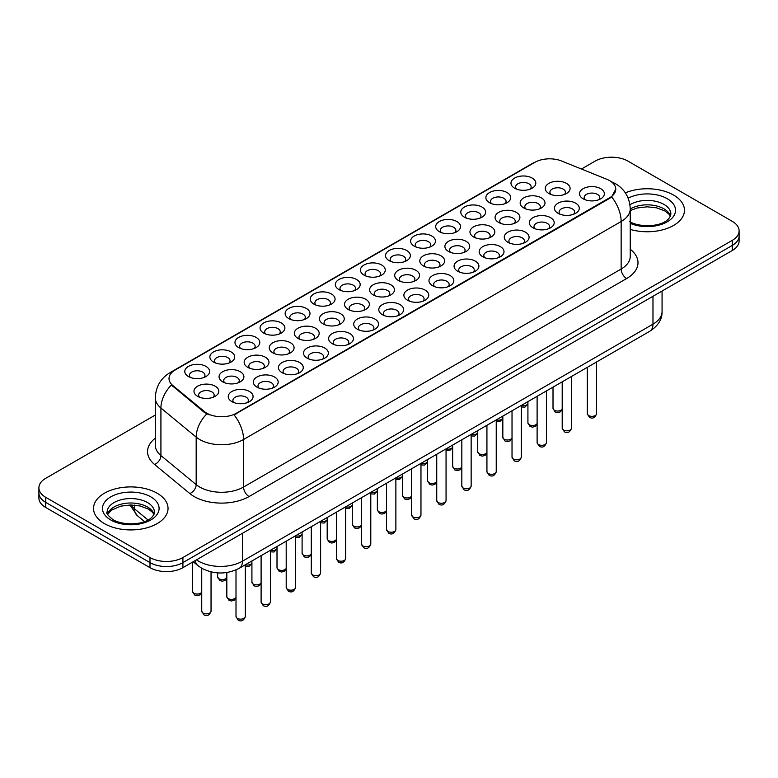 <?xml version="1.0" encoding="UTF-8"?>
<svg xmlns="http://www.w3.org/2000/svg" width="778" height="778" viewBox="0 0 778 778"><rect width="100%" height="100%" fill="white"/><g stroke="black" fill="none" stroke-linecap="round" stroke-linejoin="round"><path stroke-width="1.17" d="M288.784 318.591L288.784 318.591A12.419 7.167 180 0 1 288.784 308.448A12.419 7.167 180 0 1 306.347 308.448A12.419 7.167 180 0 1 306.347 318.591A12.419 7.167 180 0 1 288.784 318.591M304.315 319.544A7.761 4.483 0 0 0 305.326 317.327A7.761 4.483 0 0 0 303.06 314.156A7.761 4.483 0 0 0 294.599 313.184A7.761 4.483 0 0 0 289.805 317.327A7.761 4.483 0 0 0 290.826 319.544M263.693 333.081L263.693 333.081A12.419 7.167 180 0 1 263.693 322.938A12.419 7.167 180 0 1 281.257 322.938A12.419 7.167 180 0 1 281.257 333.081A12.419 7.167 180 0 1 263.693 333.081M279.224 334.025A7.761 4.483 0 0 0 280.236 331.807A7.761 4.483 0 0 0 277.97 328.637A7.761 4.483 0 0 0 269.509 327.674A7.761 4.483 0 0 0 264.714 331.807A7.761 4.483 0 0 0 265.736 334.025M238.603 347.562L238.603 347.562A12.419 7.167 180 0 1 238.603 337.428A12.419 7.167 180 0 1 256.166 337.428A12.419 7.167 180 0 1 256.166 347.562A12.419 7.167 180 0 1 238.603 347.562M254.134 348.515A7.761 4.483 0 0 0 255.145 346.298A7.761 4.483 0 0 0 252.869 343.127A7.761 4.483 0 0 0 244.418 342.155A7.761 4.483 0 0 0 239.624 346.298A7.761 4.483 0 0 0 240.645 348.515M313.874 304.101L313.874 304.101A12.419 7.167 180 0 1 313.874 293.967A12.419 7.167 180 0 1 331.438 293.967A12.419 7.167 180 0 1 331.438 304.101A12.419 7.167 180 0 1 313.874 304.101M329.405 305.054A7.761 4.483 0 0 0 330.417 302.837A7.761 4.483 0 0 0 328.151 299.666A7.761 4.483 0 0 0 319.69 298.694A7.761 4.483 0 0 0 314.896 302.837A7.761 4.483 0 0 0 315.917 305.054M338.975 289.62L338.975 289.62A12.419 7.167 180 0 1 338.975 279.477A12.419 7.167 180 0 1 356.528 279.477A12.419 7.167 180 0 1 356.528 289.62A12.419 7.167 180 0 1 338.975 289.62M354.496 290.573A7.761 4.483 0 0 0 355.517 288.346A7.761 4.483 0 0 0 353.241 285.186A7.761 4.483 0 0 0 344.78 284.213A7.761 4.483 0 0 0 339.986 288.346A7.761 4.483 0 0 0 341.007 290.573M213.512 362.052L213.512 362.052A12.419 7.167 180 0 1 213.512 351.909A12.419 7.167 180 0 1 231.076 351.909A12.419 7.167 180 0 1 231.076 362.052A12.419 7.167 180 0 1 213.512 362.052M229.033 363.005A7.761 4.483 0 0 0 230.055 360.788A7.761 4.483 0 0 0 227.779 357.617A7.761 4.483 0 0 0 219.328 356.645A7.761 4.483 0 0 0 214.534 360.788A7.761 4.483 0 0 0 215.545 363.005M364.065 275.13L364.065 275.13A12.419 7.167 180 0 1 364.065 264.997A12.419 7.167 180 0 1 381.628 264.997A12.419 7.167 180 0 1 381.628 275.13A12.419 7.167 180 0 1 364.065 275.13M379.586 276.083A7.761 4.483 0 0 0 380.607 273.866A7.761 4.483 0 0 0 378.332 270.695A7.761 4.483 0 0 0 369.871 269.723A7.761 4.483 0 0 0 365.086 273.866A7.761 4.483 0 0 0 366.098 276.083M389.156 260.649L389.156 260.649A12.419 7.167 180 0 1 389.156 250.506A12.419 7.167 180 0 1 406.719 250.506A12.419 7.167 180 0 1 406.719 260.649A12.419 7.167 180 0 1 389.156 260.649M404.677 261.593A7.761 4.483 0 0 0 405.698 259.375A7.761 4.483 0 0 0 403.422 256.205A7.761 4.483 0 0 0 394.961 255.242A7.761 4.483 0 0 0 390.177 259.375A7.761 4.483 0 0 0 391.188 261.593M414.246 246.159L414.246 246.159A12.419 7.167 180 0 1 414.246 236.016A12.419 7.167 180 0 1 431.809 236.016A12.419 7.167 180 0 1 431.809 246.159A12.419 7.167 180 0 1 414.246 246.159M429.767 247.112A7.761 4.483 0 0 0 430.788 244.895A7.761 4.483 0 0 0 428.513 241.725A7.761 4.483 0 0 0 420.052 240.752A7.761 4.483 0 0 0 415.267 244.895A7.761 4.483 0 0 0 416.279 247.112M439.337 231.669L439.337 231.669A12.419 7.167 180 0 1 439.337 221.536A12.419 7.167 180 0 1 456.9 221.536A12.419 7.167 180 0 1 456.9 231.669A12.419 7.167 180 0 1 439.337 231.669M454.858 232.622A7.761 4.483 0 0 0 455.879 230.405A7.761 4.483 0 0 0 453.603 227.234A7.761 4.483 0 0 0 445.152 226.262A7.761 4.483 0 0 0 440.358 230.405A7.761 4.483 0 0 0 441.369 232.622M464.427 217.188L464.427 217.188A12.419 7.167 180 0 1 464.427 207.045A12.419 7.167 180 0 1 481.99 207.045A12.419 7.167 180 0 1 481.99 217.188A12.419 7.167 180 0 1 464.427 217.188M479.958 218.132A7.761 4.483 0 0 0 480.969 215.914A7.761 4.483 0 0 0 478.694 212.754A7.761 4.483 0 0 0 470.243 211.781A7.761 4.483 0 0 0 465.448 215.914A7.761 4.483 0 0 0 466.469 218.132M489.518 202.698L489.518 202.698A12.419 7.167 180 0 1 489.518 192.555A12.419 7.167 180 0 1 507.081 192.555A12.419 7.167 180 0 1 507.081 202.698A12.419 7.167 180 0 1 489.518 202.698M505.048 203.651A7.761 4.483 0 0 0 506.06 201.434A7.761 4.483 0 0 0 503.784 198.264A7.761 4.483 0 0 0 495.333 197.291A7.761 4.483 0 0 0 490.539 201.434A7.761 4.483 0 0 0 491.56 203.651M514.608 188.208L514.608 188.208A12.419 7.167 180 0 1 514.608 178.074A12.419 7.167 180 0 1 532.171 178.074A12.419 7.167 180 0 1 532.171 188.208A12.419 7.167 180 0 1 514.608 188.208M530.139 189.161A7.761 4.483 0 0 0 531.15 186.944A7.761 4.483 0 0 0 528.884 183.773A7.761 4.483 0 0 0 520.424 182.801A7.761 4.483 0 0 0 515.629 186.944A7.761 4.483 0 0 0 516.65 189.161M188.422 376.533L188.422 376.533A12.419 7.167 180 0 1 188.422 366.399A12.419 7.167 180 0 1 205.985 366.399A12.419 7.167 180 0 1 205.985 376.533A12.419 7.167 180 0 1 188.422 376.533M203.943 377.486A7.761 4.483 0 0 0 204.964 375.268A7.761 4.483 0 0 0 202.688 372.098A7.761 4.483 0 0 0 194.228 371.125A7.761 4.483 0 0 0 189.443 375.268A7.761 4.483 0 0 0 190.454 377.486M272.884 352.872L272.884 352.872A12.419 7.167 180 0 1 272.884 342.728A12.419 7.167 180 0 1 290.447 342.728A12.419 7.167 180 0 1 290.447 352.872A12.419 7.167 180 0 1 272.884 352.872M288.405 353.815A7.761 4.483 0 0 0 289.426 351.598A7.761 4.483 0 0 0 287.15 348.427A7.761 4.483 0 0 0 278.689 347.465A7.761 4.483 0 0 0 273.905 351.598A7.761 4.483 0 0 0 274.916 353.815M348.155 309.411L348.155 309.411A12.419 7.167 180 0 1 348.155 299.267A12.419 7.167 180 0 1 365.718 299.267A12.419 7.167 180 0 1 365.718 309.411A12.419 7.167 180 0 1 348.155 309.411M363.686 310.364A7.761 4.483 0 0 0 364.697 308.137A7.761 4.483 0 0 0 362.431 304.976A7.761 4.483 0 0 0 353.971 304.004A7.761 4.483 0 0 0 349.176 308.137A7.761 4.483 0 0 0 350.197 310.364M297.974 338.381L297.974 338.381A12.419 7.167 180 0 1 297.974 328.238A12.419 7.167 180 0 1 315.537 328.238A12.419 7.167 180 0 1 315.537 338.381A12.419 7.167 180 0 1 297.974 338.381M313.495 339.334A7.761 4.483 0 0 0 314.516 337.117A7.761 4.483 0 0 0 312.241 333.947A7.761 4.483 0 0 0 303.79 332.974A7.761 4.483 0 0 0 298.995 337.117A7.761 4.483 0 0 0 300.016 339.334M373.246 294.92L373.246 294.92A12.419 7.167 180 0 1 373.246 284.787A12.419 7.167 180 0 1 390.809 284.787A12.419 7.167 180 0 1 390.809 294.92A12.419 7.167 180 0 1 373.246 294.92M388.776 295.873A7.761 4.483 0 0 0 389.788 293.656A7.761 4.483 0 0 0 387.522 290.486A7.761 4.483 0 0 0 379.061 289.513A7.761 4.483 0 0 0 374.267 293.656A7.761 4.483 0 0 0 375.288 295.873M247.793 367.352L247.793 367.352A12.419 7.167 180 0 1 247.793 357.219A12.419 7.167 180 0 1 265.356 357.219A12.419 7.167 180 0 1 265.356 367.352A12.419 7.167 180 0 1 247.793 367.352M263.314 368.305A7.761 4.483 0 0 0 264.335 366.088A7.761 4.483 0 0 0 262.06 362.918A7.761 4.483 0 0 0 253.599 361.945A7.761 4.483 0 0 0 248.814 366.088A7.761 4.483 0 0 0 249.826 368.305M222.703 381.842L222.703 381.842A12.419 7.167 180 0 1 222.703 371.699A12.419 7.167 180 0 1 240.266 371.699A12.419 7.167 180 0 1 240.266 381.842A12.419 7.167 180 0 1 222.703 381.842M238.224 382.795A7.761 4.483 0 0 0 239.245 380.578A7.761 4.483 0 0 0 236.969 377.408A7.761 4.483 0 0 0 228.508 376.435A7.761 4.483 0 0 0 223.724 380.578A7.761 4.483 0 0 0 224.735 382.795M323.065 323.891L323.065 323.891A12.419 7.167 180 0 1 323.065 313.758A12.419 7.167 180 0 1 340.628 313.758A12.419 7.167 180 0 1 340.628 323.891A12.419 7.167 180 0 1 323.065 323.891M338.595 324.844A7.761 4.483 0 0 0 339.607 322.627A7.761 4.483 0 0 0 337.331 319.457A7.761 4.483 0 0 0 328.88 318.484A7.761 4.483 0 0 0 324.086 322.627A7.761 4.483 0 0 0 325.107 324.844M398.336 280.44L398.336 280.44A12.419 7.167 180 0 1 398.336 270.297A12.419 7.167 180 0 1 415.899 270.297A12.419 7.167 180 0 1 415.899 280.44A12.419 7.167 180 0 1 398.336 280.44M413.867 281.383A7.761 4.483 0 0 0 414.878 279.166A7.761 4.483 0 0 0 412.612 275.995A7.761 4.483 0 0 0 404.152 275.033A7.761 4.483 0 0 0 399.357 279.166A7.761 4.483 0 0 0 400.378 281.383M423.436 265.95L423.436 265.95A12.419 7.167 180 0 1 423.436 255.806A12.419 7.167 180 0 1 440.99 255.806A12.419 7.167 180 0 1 440.99 265.95A12.419 7.167 180 0 1 423.436 265.95M438.957 266.903A7.761 4.483 0 0 0 439.978 264.685A7.761 4.483 0 0 0 437.703 261.515A7.761 4.483 0 0 0 429.242 260.542A7.761 4.483 0 0 0 424.448 264.685A7.761 4.483 0 0 0 425.469 266.903M448.527 251.459L448.527 251.459A12.419 7.167 180 0 1 448.527 241.326A12.419 7.167 180 0 1 466.09 241.326A12.419 7.167 180 0 1 466.09 251.459A12.419 7.167 180 0 1 448.527 251.459M464.048 252.412A7.761 4.483 0 0 0 465.069 250.195A7.761 4.483 0 0 0 462.793 247.025A7.761 4.483 0 0 0 454.333 246.052A7.761 4.483 0 0 0 449.548 250.195A7.761 4.483 0 0 0 450.559 252.412M473.617 236.979L473.617 236.979A12.419 7.167 180 0 1 473.617 226.836A12.419 7.167 180 0 1 491.181 226.836A12.419 7.167 180 0 1 491.181 236.979A12.419 7.167 180 0 1 473.617 236.979M489.138 237.922A7.761 4.483 0 0 0 490.159 235.705A7.761 4.483 0 0 0 487.884 232.544A7.761 4.483 0 0 0 479.423 231.572A7.761 4.483 0 0 0 474.638 235.705A7.761 4.483 0 0 0 475.65 237.922M498.708 222.489L498.708 222.489A12.419 7.167 180 0 1 498.708 212.355A12.419 7.167 180 0 1 516.271 212.355A12.419 7.167 180 0 1 516.271 222.489A12.419 7.167 180 0 1 498.708 222.489M514.229 223.442A7.761 4.483 0 0 0 515.25 221.224A7.761 4.483 0 0 0 512.974 218.054A7.761 4.483 0 0 0 504.514 217.081A7.761 4.483 0 0 0 499.729 221.224A7.761 4.483 0 0 0 500.74 223.442M523.798 207.998L523.798 207.998A12.419 7.167 180 0 1 523.798 197.865A12.419 7.167 180 0 1 541.362 197.865A12.419 7.167 180 0 1 541.362 207.998A12.419 7.167 180 0 1 523.798 207.998M539.319 208.951A7.761 4.483 0 0 0 540.34 206.734A7.761 4.483 0 0 0 538.065 203.564A7.761 4.483 0 0 0 529.614 202.591A7.761 4.483 0 0 0 524.819 206.734A7.761 4.483 0 0 0 525.831 208.951M548.889 193.518L548.889 193.518A12.419 7.167 180 0 1 548.889 183.375A12.419 7.167 180 0 1 566.452 183.375A12.419 7.167 180 0 1 566.452 193.518A12.419 7.167 180 0 1 548.889 193.518M564.42 194.471A7.761 4.483 0 0 0 565.431 192.254A7.761 4.483 0 0 0 563.155 189.083A7.761 4.483 0 0 0 554.704 188.111A7.761 4.483 0 0 0 549.91 192.254A7.761 4.483 0 0 0 550.931 194.471M197.612 396.323L197.612 396.323A12.419 7.167 180 0 1 197.612 386.189A12.419 7.167 180 0 1 215.166 386.189A12.419 7.167 180 0 1 215.166 396.323A12.419 7.167 180 0 1 197.612 396.323M213.133 397.276A7.761 4.483 0 0 0 214.154 395.059A7.761 4.483 0 0 0 211.879 391.888A7.761 4.483 0 0 0 203.418 390.916A7.761 4.483 0 0 0 198.623 395.059A7.761 4.483 0 0 0 199.645 397.276M256.983 387.143L256.983 387.143A12.419 7.167 180 0 1 256.983 377.009A12.419 7.167 180 0 1 274.537 377.009A12.419 7.167 180 0 1 274.537 387.143A12.419 7.167 180 0 1 256.983 387.143M272.504 388.096A7.761 4.483 0 0 0 273.525 385.878A7.761 4.483 0 0 0 271.25 382.708A7.761 4.483 0 0 0 262.789 381.735A7.761 4.483 0 0 0 257.995 385.878A7.761 4.483 0 0 0 259.016 388.096M282.074 372.662L282.074 372.662A12.419 7.167 180 0 1 282.074 362.519A12.419 7.167 180 0 1 299.627 362.519A12.419 7.167 180 0 1 299.627 372.662A12.419 7.167 180 0 1 282.074 372.662M297.595 373.605A7.761 4.483 0 0 0 298.616 371.388A7.761 4.483 0 0 0 296.34 368.227A7.761 4.483 0 0 0 287.879 367.255A7.761 4.483 0 0 0 283.085 371.388A7.761 4.483 0 0 0 284.106 373.605M307.164 358.172L307.164 358.172A12.419 7.167 180 0 1 307.164 348.029A12.419 7.167 180 0 1 324.727 348.029A12.419 7.167 180 0 1 324.727 358.172A12.419 7.167 180 0 1 307.164 358.172M322.685 359.125A7.761 4.483 0 0 0 323.706 356.908A7.761 4.483 0 0 0 321.431 353.737A7.761 4.483 0 0 0 312.97 352.765A7.761 4.483 0 0 0 308.185 356.908A7.761 4.483 0 0 0 309.197 359.125M332.255 343.681L332.255 343.681A12.419 7.167 180 0 1 332.255 333.548A12.419 7.167 180 0 1 349.818 333.548A12.419 7.167 180 0 1 349.818 343.681A12.419 7.167 180 0 1 332.255 343.681M347.776 344.635A7.761 4.483 0 0 0 348.797 342.417A7.761 4.483 0 0 0 346.521 339.247A7.761 4.483 0 0 0 338.06 338.274A7.761 4.483 0 0 0 333.276 342.417A7.761 4.483 0 0 0 334.287 344.635M357.345 329.201L357.345 329.201A12.419 7.167 180 0 1 357.345 319.058A12.419 7.167 180 0 1 374.908 319.058A12.419 7.167 180 0 1 374.908 329.201A12.419 7.167 180 0 1 357.345 329.201M372.866 330.154A7.761 4.483 0 0 0 373.887 327.927A7.761 4.483 0 0 0 371.612 324.766A7.761 4.483 0 0 0 363.151 323.794A7.761 4.483 0 0 0 358.366 327.927A7.761 4.483 0 0 0 359.378 330.154M382.436 314.711L382.436 314.711A12.419 7.167 180 0 1 382.436 304.577A12.419 7.167 180 0 1 399.999 304.577A12.419 7.167 180 0 1 399.999 314.711A12.419 7.167 180 0 1 382.436 314.711M397.957 315.664A7.761 4.483 0 0 0 398.978 313.446A7.761 4.483 0 0 0 396.702 310.276A7.761 4.483 0 0 0 388.251 309.304A7.761 4.483 0 0 0 383.457 313.446A7.761 4.483 0 0 0 384.478 315.664M407.526 300.23L407.526 300.23A12.419 7.167 180 0 1 407.526 290.087A12.419 7.167 180 0 1 425.089 290.087A12.419 7.167 180 0 1 425.089 300.23A12.419 7.167 180 0 1 407.526 300.23M423.057 301.174A7.761 4.483 0 0 0 424.068 298.956A7.761 4.483 0 0 0 421.793 295.786A7.761 4.483 0 0 0 413.342 294.823A7.761 4.483 0 0 0 408.547 298.956A7.761 4.483 0 0 0 409.568 301.174M432.617 285.74L432.617 285.74A12.419 7.167 180 0 1 432.617 275.597A12.419 7.167 180 0 1 450.18 275.597A12.419 7.167 180 0 1 450.18 285.74A12.419 7.167 180 0 1 432.617 285.74M448.147 286.693A7.761 4.483 0 0 0 449.159 284.476A7.761 4.483 0 0 0 446.893 281.305A7.761 4.483 0 0 0 438.432 280.333A7.761 4.483 0 0 0 433.638 284.476A7.761 4.483 0 0 0 434.659 286.693M457.707 271.25L457.707 271.25A12.419 7.167 180 0 1 457.707 261.116A12.419 7.167 180 0 1 475.27 261.116A12.419 7.167 180 0 1 475.27 271.25A12.419 7.167 180 0 1 457.707 271.25M473.238 272.203A7.761 4.483 0 0 0 474.249 269.985A7.761 4.483 0 0 0 471.983 266.815A7.761 4.483 0 0 0 463.523 265.843A7.761 4.483 0 0 0 458.728 269.985A7.761 4.483 0 0 0 459.749 272.203M482.807 256.769A12.419 7.167 180 0 1 482.798 256.769A12.419 7.167 180 0 1 482.807 246.626A12.419 7.167 180 0 1 500.361 246.626A12.419 7.167 180 0 1 500.361 256.769A12.419 7.167 180 0 1 482.807 256.769M498.328 257.713A7.761 4.483 0 0 0 499.35 255.495A7.761 4.483 0 0 0 497.074 252.335A7.761 4.483 0 0 0 488.613 251.362A7.761 4.483 0 0 0 483.819 255.495A7.761 4.483 0 0 0 484.84 257.713M507.898 242.279L507.898 242.279A12.419 7.167 180 0 1 507.898 232.145A12.419 7.167 180 0 1 525.451 232.145A12.419 7.167 180 0 1 525.451 242.279A12.419 7.167 180 0 1 507.898 242.279M523.419 243.232A7.761 4.483 0 0 0 524.44 241.015A7.761 4.483 0 0 0 522.164 237.844A7.761 4.483 0 0 0 513.704 236.872A7.761 4.483 0 0 0 508.909 241.015A7.761 4.483 0 0 0 509.93 243.232M532.988 227.798L532.988 227.798A12.419 7.167 180 0 1 532.988 217.655A12.419 7.167 180 0 1 550.552 217.655A12.419 7.167 180 0 1 550.552 227.798A12.419 7.167 180 0 1 532.988 227.798M548.509 228.742A7.761 4.483 0 0 0 549.531 226.524A7.761 4.483 0 0 0 547.255 223.354A7.761 4.483 0 0 0 538.794 222.391A7.761 4.483 0 0 0 534.009 226.524A7.761 4.483 0 0 0 535.021 228.742M558.079 213.308L558.079 213.308A12.419 7.167 180 0 1 558.079 203.165A12.419 7.167 180 0 1 575.642 203.165A12.419 7.167 180 0 1 575.642 213.308A12.419 7.167 180 0 1 558.079 213.308M573.6 214.261A7.761 4.483 0 0 0 574.621 212.044A7.761 4.483 0 0 0 572.345 208.874A7.761 4.483 0 0 0 563.885 207.901A7.761 4.483 0 0 0 559.1 212.044A7.761 4.483 0 0 0 560.111 214.261M583.169 198.818L583.169 198.818A12.419 7.167 180 0 1 583.169 188.684A12.419 7.167 180 0 1 600.733 188.684A12.419 7.167 180 0 1 600.733 198.818A12.419 7.167 180 0 1 583.169 198.818M598.69 199.771A7.761 4.483 0 0 0 599.712 197.554A7.761 4.483 0 0 0 597.436 194.383A7.761 4.483 0 0 0 588.975 193.411A7.761 4.483 0 0 0 584.19 197.554A7.761 4.483 0 0 0 585.202 199.771M231.883 401.633L231.883 401.633A12.419 7.167 180 0 1 231.883 391.49A12.419 7.167 180 0 1 249.446 391.49A12.419 7.167 180 0 1 249.446 401.633A12.419 7.167 180 0 1 231.883 401.633M247.414 402.586A7.761 4.483 0 0 0 248.425 400.369A7.761 4.483 0 0 0 246.159 397.198A7.761 4.483 0 0 0 237.698 396.226A7.761 4.483 0 0 0 232.904 400.369A7.761 4.483 0 0 0 233.925 402.586M606.821 179.28A20.957 12.098 180 0 1 609.621 180.632A20.957 12.098 180 0 1 615.758 189.19A20.957 12.098 180 0 1 609.621 197.748L236.434 413.206A20.957 12.098 180 0 1 204.449 411.591L172.804 385.499A20.957 12.098 180 0 1 169.011 378.555A20.957 12.098 180 0 1 175.157 370.007L534.797 162.369A20.957 12.098 180 0 1 561.628 161.007L606.821 179.28M673.554 195.054A37.256 21.512 0 0 0 625.347 192.847A37.256 21.512 0 0 1 673.554 195.054A37.256 21.512 0 0 1 684.465 210.264A37.256 21.512 0 0 0 673.554 195.054M157.127 493.213A37.256 21.512 0 0 0 116.525 488.545A37.256 21.512 0 0 0 93.535 508.413A37.256 21.512 0 0 0 104.447 523.623A37.256 21.512 0 0 0 145.039 528.291A37.256 21.512 0 0 0 168.038 508.413A37.256 21.512 0 0 0 157.127 493.213A37.256 21.512 0 0 0 116.525 488.545A37.256 21.512 0 0 0 93.535 508.413A37.256 21.512 0 0 0 104.447 523.623A37.256 21.512 0 0 0 145.039 528.291A37.256 21.512 0 0 0 168.038 508.413A37.256 21.512 0 0 0 157.127 493.213M615.758 189.19L611.654 196.892L609.621 198.371L234.071 414.888A27.162 15.686 60 0 1 243.563 439.502A31.042 17.923 180 0 1 199.664 439.502A31.042 17.923 180 0 1 196.182 437.11L160.92 408.032A31.042 17.923 180 0 1 155.308 397.752L155.308 445.288A31.042 17.923 0 0 0 160.92 455.568L196.182 484.636A31.042 17.923 0 0 0 199.664 487.028A31.042 17.923 0 0 0 243.563 487.028L621.145 269.032A31.042 17.923 0 0 0 630.238 256.361L630.238 208.835A31.042 17.923 180 0 1 621.145 221.506A27.162 15.686 -120 0 0 611.654 196.892M155.308 415.044L45.717 478.314A23.282 13.44 0 0 0 38.9 487.825L38.9 497.959A23.282 13.44 0 0 0 45.717 507.47L149.989 567.668L149.989 562.601A23.282 13.44 0 0 0 182.918 562.601L732.283 245.43A23.282 13.44 0 0 0 739.1 235.929A23.282 13.44 0 0 1 732.283 245.43L182.918 562.601A23.282 13.44 0 0 1 149.989 562.601L45.717 502.394L149.989 562.601L149.989 557.534A23.282 13.44 0 0 0 182.918 557.534L732.283 240.363A23.282 13.44 0 0 0 739.1 230.852A23.282 13.44 0 0 0 732.283 221.351L628.011 161.143A23.282 13.44 0 0 0 595.082 161.143L581.448 169.021M38.9 492.892A23.282 13.44 0 0 0 45.717 502.394A23.282 13.44 0 0 1 38.9 492.892M209.156 414.888L204.449 412.505L171.393 384.984A27.162 18.166 129.5 0 0 160.92 408.032L160.92 455.568A7.761 5.193 -50.5 0 1 154.569 464.476A38.803 22.406 180 0 1 155.308 438.179M630.238 229.403A37.256 21.512 0 0 0 684.465 210.264A37.256 21.512 0 0 1 630.238 229.403M38.9 487.825A23.282 13.44 0 0 0 45.717 497.327L149.989 557.534M149.989 567.668A23.282 13.44 0 0 0 182.918 567.668L732.283 250.497A23.282 13.44 0 0 0 739.1 240.995L739.1 230.852M236.434 413.206L236.434 413.828M204.449 411.591L204.449 412.505M172.804 385.499L172.804 386.413M609.621 197.748L609.621 198.371M249.057 496.539A7.761 4.483 60 0 1 243.563 487.028L243.563 439.502L621.145 221.506L621.145 269.032A7.761 4.483 60 0 0 626.63 278.543L249.057 496.539A38.803 22.406 180 0 1 194.169 496.539A38.803 22.406 180 0 1 189.822 493.544L154.569 464.476M630.238 208.835C629.713 197.67 624.812 189.297 615.524 183.725L611.605 181.809A27.162 12.72 112 0 0 611.236 181.682M172.842 371.592A27.162 15.686 -120 0 0 170.032 372.643C160.745 378.225 155.833 386.588 155.308 397.752M170.032 372.643L532.512 163.37A27.162 15.686 60 0 1 534.574 162.495M206.763 413.945A27.162 18.166 129.5 0 0 196.182 437.11L196.182 484.636A7.761 5.193 -50.5 0 1 189.822 493.544M630.238 249.252A38.803 22.406 180 0 1 626.63 278.543M182.918 557.534L182.918 567.668M732.283 240.363L732.283 250.497M45.717 497.327L45.717 507.47M196.474 559.839A31.042 17.923 0 0 0 198.565 561.171A31.042 17.923 0 0 0 242.464 561.171L652.975 324.173A31.042 17.923 0 0 0 662.068 311.492C662.302 319.194 658.198 325.788 649.766 331.272L239.254 568.28A15.521 8.966 60 0 0 242.464 561.171L242.464 533.29M652.975 296.282L652.975 324.173A15.521 8.966 60 0 1 649.766 331.272M195.22 560.568A15.521 10.386 129.5 0 0 197.923 565.616L193.207 561.726M130.947 504.971A31.042 17.923 0 0 0 134.516 508.841L134.516 505.126M144.523 521.591L137.356 515.668A15.521 10.386 129.5 0 1 134.516 508.841L148.044 519.996M245.323 616.458C243.786 620.65 241.413 621.875 238.175 620.134L236.006 616.458A4.658 2.684 0 0 0 237.378 618.364A4.658 2.684 0 0 0 242.454 618.948A4.658 2.684 0 0 0 245.323 616.458L245.323 564.779M203.097 613.054A4.658 2.684 0 0 0 208.173 613.638A4.658 2.684 0 0 0 211.042 611.158C209.515 615.349 207.133 616.575 203.904 614.834L201.735 611.158A4.658 2.684 0 0 0 203.097 613.054M201.735 592.379L199.956 594.878L197.213 595.695L194.714 595.044L192.545 591.368A4.658 2.684 0 0 0 193.907 593.264A4.658 2.684 0 0 0 198.468 593.954A4.658 2.684 0 0 0 201.735 591.99M670.48 216.012A23.661 13.654 0 0 0 663.945 208.844A23.661 13.654 0 0 0 630.238 208.99M629.519 221.584C641.685 228.703 668.73 226.719 670.869 214.067A23.661 13.654 0 0 0 663.945 204.4A23.661 13.654 0 0 0 629.947 204.731M630.238 223.344A28.309 16.348 0 0 0 668.613 220.971A28.309 16.348 0 0 0 667.232 198.701A28.309 16.348 0 0 0 628.167 198.166M270.413 601.977C268.887 606.159 266.504 607.385 263.265 605.654L261.107 601.977A4.658 2.684 0 0 0 262.468 603.874A4.658 2.684 0 0 0 267.544 604.457A4.658 2.684 0 0 0 270.413 601.977L270.413 550.289M295.504 587.487C293.977 591.679 291.594 592.904 288.366 591.163L286.197 587.487A4.658 2.684 0 0 0 287.559 589.393A4.658 2.684 0 0 0 292.635 589.967A4.658 2.684 0 0 0 295.504 587.487L295.504 535.799M320.604 572.997C319.068 577.188 316.685 578.414 313.456 576.683L311.288 572.997A4.658 2.684 0 0 0 312.649 574.903A4.658 2.684 0 0 0 317.725 575.487A4.658 2.684 0 0 0 320.604 572.997L320.604 521.318M345.695 558.516C344.158 562.698 341.775 563.933 338.547 562.193L336.378 558.516A4.658 2.684 0 0 0 337.74 560.413A4.658 2.684 0 0 0 342.816 560.996A4.658 2.684 0 0 0 345.695 558.516L345.695 506.828M236.006 597.689L234.236 600.178L231.494 600.995L228.995 600.344L226.826 596.668A4.658 2.684 0 0 0 228.187 598.574A4.658 2.684 0 0 0 232.748 599.255A4.658 2.684 0 0 0 236.006 597.29M261.107 583.199L259.327 585.698L256.584 586.515L254.085 585.863L251.916 582.187A4.658 2.684 0 0 0 253.278 584.084A4.658 2.684 0 0 0 257.839 584.774A4.658 2.684 0 0 0 261.107 582.81M286.197 568.708L284.417 571.208L281.675 572.025L279.176 571.373L277.007 567.697A4.658 2.684 0 0 0 278.368 569.593A4.658 2.684 0 0 0 282.929 570.284A4.658 2.684 0 0 0 286.197 568.319M154.044 514.17A23.661 13.654 0 0 0 147.509 507.003A23.661 13.654 0 0 0 123.77 503.609A23.661 13.654 0 0 0 107.52 514.17M147.509 502.559A23.661 13.654 0 0 0 121.728 499.602A23.661 13.654 0 0 0 107.131 512.216C105.886 512.955 107.879 515.464 113.092 519.743C125.258 526.852 152.293 524.878 154.443 512.216A23.661 13.654 0 0 0 147.509 502.559M110.768 519.976A28.309 16.348 0 0 0 150.806 519.976A28.309 16.348 0 0 0 150.806 496.86A28.309 16.348 0 0 0 110.768 496.86A28.309 16.348 0 0 0 110.768 519.976M311.288 554.228L309.508 556.717L306.765 557.544L304.266 556.892L302.097 553.207A4.658 2.684 0 0 0 303.459 555.113A4.658 2.684 0 0 0 308.02 555.793A4.658 2.684 0 0 0 311.288 553.829M226.826 577.898L225.046 580.388L222.304 581.205L219.804 580.553L217.636 576.877A4.658 2.684 0 0 0 218.997 578.783A4.658 2.684 0 0 0 223.558 579.464A4.658 2.684 0 0 0 226.826 577.5M245.323 564.809A4.658 2.684 0 0 0 251.916 563.019M270.413 550.318A4.658 2.684 0 0 0 277.007 548.529M295.504 535.828A4.658 2.684 0 0 0 302.097 534.039M370.785 544.026C369.249 548.218 366.866 549.443 363.637 547.702L361.469 544.026A4.658 2.684 0 0 0 362.83 545.932A4.658 2.684 0 0 0 367.906 546.516A4.658 2.684 0 0 0 370.785 544.026L370.785 492.348M395.876 529.546C394.339 533.727 391.956 534.953 388.728 533.222L386.559 529.546A4.658 2.684 0 0 0 387.921 531.442A4.658 2.684 0 0 0 392.997 532.026A4.658 2.684 0 0 0 395.876 529.546L395.876 477.857M420.966 515.055C419.43 519.247 417.047 520.472 413.818 518.731L411.65 515.055A4.658 2.684 0 0 0 413.021 516.952A4.658 2.684 0 0 0 418.087 517.535A4.658 2.684 0 0 0 420.966 515.055L420.966 463.367M446.057 500.565C444.52 504.757 442.137 505.982 438.909 504.251L436.74 500.565A4.658 2.684 0 0 0 438.111 502.471A4.658 2.684 0 0 0 443.178 503.055A4.658 2.684 0 0 0 446.057 500.565L446.057 448.887A4.658 2.684 0 0 0 452.65 447.126M336.378 539.738L334.598 542.237L331.856 543.054L329.357 542.402L327.188 538.726A4.658 2.684 0 0 0 328.549 540.622A4.658 2.684 0 0 0 333.12 541.313A4.658 2.684 0 0 0 336.378 539.349M361.469 525.257L359.699 527.747L356.946 528.563L354.447 527.912L352.278 524.236A4.658 2.684 0 0 0 353.65 526.142A4.658 2.684 0 0 0 358.211 526.823A4.658 2.684 0 0 0 361.469 524.858M386.559 510.767L384.789 513.266L382.047 514.083L379.538 513.431L377.369 509.755A4.658 2.684 0 0 0 378.74 511.652A4.658 2.684 0 0 0 383.301 512.342A4.658 2.684 0 0 0 386.559 510.378M411.65 496.276L409.88 498.776L407.137 499.593L404.628 498.941L402.469 495.265A4.658 2.684 0 0 0 403.831 497.161A4.658 2.684 0 0 0 408.392 497.852A4.658 2.684 0 0 0 411.65 495.887M320.604 521.348A4.658 2.684 0 0 0 327.188 519.558M345.695 506.857A4.658 2.684 0 0 0 352.278 505.068M370.785 492.367A4.658 2.684 0 0 0 377.369 490.587M471.147 486.085C469.611 490.266 467.238 491.492 463.999 489.761L461.831 486.085A4.658 2.684 0 0 0 463.202 487.981A4.658 2.684 0 0 0 468.278 488.565A4.658 2.684 0 0 0 471.147 486.085L471.147 434.396A4.658 2.684 0 0 0 477.741 432.636M496.238 471.594C494.711 475.786 492.328 477.011 489.09 475.27L486.931 471.594A4.658 2.684 0 0 0 488.292 473.501A4.658 2.684 0 0 0 493.369 474.084A4.658 2.684 0 0 0 496.238 471.594L496.238 419.906A4.658 2.684 0 0 0 502.831 418.146M521.328 457.114C519.801 461.296 517.419 462.521 514.19 460.79L512.021 457.114A4.658 2.684 0 0 0 513.383 459.01A4.658 2.684 0 0 0 518.459 459.594A4.658 2.684 0 0 0 521.328 457.114L521.328 405.426A4.658 2.684 0 0 0 527.922 403.665M546.419 442.624C544.892 446.815 542.509 448.04 539.28 446.3L537.112 442.624A4.658 2.684 0 0 0 538.473 444.52A4.658 2.684 0 0 0 543.55 445.104A4.658 2.684 0 0 0 546.419 442.624L546.419 390.935M571.519 428.133C569.982 432.325 567.6 433.55 564.371 431.809L562.202 428.133A4.658 2.684 0 0 0 563.564 430.039A4.658 2.684 0 0 0 568.64 430.623A4.658 2.684 0 0 0 571.519 428.133L571.519 376.455M596.609 413.653C595.073 417.835 592.69 419.06 589.461 417.329L587.293 413.653A4.658 2.684 0 0 0 588.654 415.549A4.658 2.684 0 0 0 593.731 416.133A4.658 2.684 0 0 0 596.609 413.653L596.609 361.964M436.74 481.796L434.97 484.286L432.228 485.102L429.728 484.451L427.56 480.775A4.658 2.684 0 0 0 428.921 482.681A4.658 2.684 0 0 0 433.482 483.362A4.658 2.684 0 0 0 436.74 481.397M461.831 467.306L460.061 469.805L457.318 470.622L454.819 469.97L452.65 466.294A4.658 2.684 0 0 0 454.012 468.191A4.658 2.684 0 0 0 458.573 468.881A4.658 2.684 0 0 0 461.831 466.917M486.931 452.825L485.151 455.315L482.409 456.132L479.909 455.48L477.741 451.804A4.658 2.684 0 0 0 479.102 453.71A4.658 2.684 0 0 0 483.663 454.391A4.658 2.684 0 0 0 486.931 452.426M512.021 438.335L510.242 440.834L507.499 441.651L505 441L502.831 437.314A4.658 2.684 0 0 0 504.193 439.22A4.658 2.684 0 0 0 508.754 439.901A4.658 2.684 0 0 0 512.021 437.946M537.112 423.845L535.332 426.344L532.59 427.161L530.09 426.509L527.922 422.833A4.658 2.684 0 0 0 529.283 424.73A4.658 2.684 0 0 0 533.844 425.42A4.658 2.684 0 0 0 537.112 423.456M562.202 409.364L560.423 411.854L557.68 412.671L555.181 412.019L553.012 408.343A4.658 2.684 0 0 0 554.374 410.249A4.658 2.684 0 0 0 558.944 410.93A4.658 2.684 0 0 0 562.202 408.965M395.876 477.887A4.658 2.684 0 0 0 402.469 476.097M420.966 463.396A4.658 2.684 0 0 0 427.56 461.607M532.512 163.37L537.491 161.046M239.254 568.28C226.758 574.553 214.271 574.553 201.774 568.28L197.923 565.616M662.068 311.492L662.068 291.04M137.356 515.668L129.916 504.971M236.006 616.458L236.006 569.904M211.042 611.158L211.042 571.898M201.735 611.158L201.735 568.251M192.545 591.368L192.545 562.115M670.364 216.284L668.934 214.135L664.908 210.974L656.583 207.833L647.189 206.812L637.182 207.989L630.238 210.575M261.107 601.977L261.107 555.667M286.197 587.487L286.197 541.177M311.288 572.997L311.288 526.696M336.378 558.516L336.378 512.206M226.826 596.668L226.826 572.511M251.916 582.187L251.916 560.967M277.007 567.697L277.007 546.487M153.937 514.443L152.507 512.294L148.481 509.133L140.157 505.992L130.762 504.971L120.755 506.147L111.41 510.212L107.636 514.443M302.097 553.207L302.097 531.996M217.636 576.877L217.636 572.89M251.916 563.408L248.892 566.501L245.323 566.287M277.007 548.918L273.992 552.01L270.413 551.806M302.097 534.437L299.083 537.52L295.504 537.316M361.469 544.026L361.469 497.716M386.559 529.546L386.559 483.235M411.65 515.055L411.65 468.745M436.74 500.565L436.74 454.264M327.188 538.726L327.188 517.506M352.278 524.236L352.278 503.026M377.369 509.755L377.369 488.535M402.469 495.265L402.469 474.055M327.188 519.947L324.173 523.04L320.604 522.826M352.278 505.467L349.264 508.549L345.695 508.345M377.369 490.976L374.354 494.059L370.785 493.855M461.831 486.085L461.831 439.774M486.931 471.594L486.931 425.284M512.021 457.114L512.021 410.803M537.112 442.624L537.112 396.313M562.202 428.133L562.202 381.833M587.293 413.653L587.293 367.342M427.56 480.775L427.56 459.565M452.65 466.294L452.65 445.074M477.741 451.804L477.741 430.594M502.831 437.314L502.831 416.104M527.922 422.833L527.922 401.623M553.012 408.343L553.012 387.133M402.469 476.486L399.445 479.579L395.876 479.374M427.56 462.006L424.535 465.088L420.966 464.884M452.65 447.515L449.626 450.608L446.057 450.394M477.741 433.035L474.716 436.118L471.147 435.913M502.831 418.545L499.816 421.627L496.238 421.423M527.922 404.054L524.907 407.147L521.328 406.943"/></g></svg>
